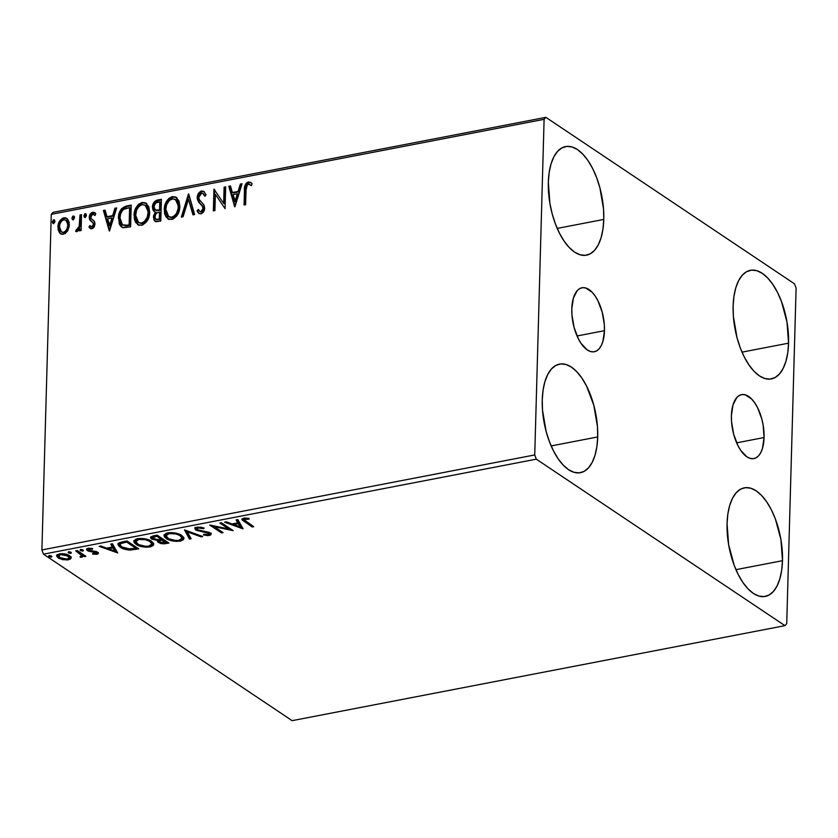 <?xml version="1.0" encoding="UTF-8"?>
<svg xmlns="http://www.w3.org/2000/svg" width="838" height="838" viewBox="0 0 838 838"><rect width="100%" height="100%" fill="white"/><g stroke="black" fill="none" stroke-linecap="round" stroke-linejoin="round"><path stroke-width="1.26" d="M604.47 330.685A32.577 15.419 -100.9 0 1 594.31 351.74A32.577 15.419 -100.9 0 1 571.809 308.824L573.381 298.098L577.193 290.66L579.77 288.565L582.672 287.664L585.783 288L592.152 292.263L595.169 296.034L597.913 300.716L602.187 312.061L604.324 324.589L604.47 330.685L602.899 341.412L601.244 345.623L599.086 348.838L596.509 350.944L593.608 351.845L590.497 351.51L587.291 349.959L581.111 343.475L578.367 338.793L574.093 327.449L571.956 314.92L571.809 308.824A32.577 15.419 -100.9 0 1 581.97 287.769A32.577 15.419 -100.9 0 1 604.47 330.685L577.047 335.975L604.47 330.685M764.067 437.551A32.577 15.419 -100.9 0 1 753.896 458.606A32.577 15.419 -100.9 0 1 731.406 415.69L732.967 404.964L736.78 397.526L739.367 395.431L742.269 394.53L745.38 394.866L751.749 399.129L754.766 402.9L757.51 407.582L761.784 418.927L763.146 425.159L764.067 437.551L762.496 448.278L760.841 452.489L758.683 455.704L756.106 457.81L753.205 458.711L750.094 458.376L746.888 456.825L740.708 450.341L737.964 445.659L733.69 434.314L731.553 421.786L731.406 415.69A32.577 15.419 -100.9 0 1 741.567 394.635A32.577 15.419 -100.9 0 1 764.067 437.551L736.644 442.841L764.067 437.551M788.568 343.171A55.308 26.177 -100.9 0 1 771.316 378.912A55.308 26.177 -100.9 0 1 733.135 306.048L733.941 296.401L735.795 287.843L738.603 280.688L742.269 275.231L746.648 271.659L751.571 270.14L756.85 270.695L762.287 273.335L767.66 277.944L772.783 284.344L777.444 292.284L781.466 301.481L787.008 322.138L788.568 343.171L787.762 352.819L785.908 361.377L783.101 368.531L779.445 373.989L775.066 377.55L770.132 379.08L764.853 378.514L759.417 375.885L754.043 371.276L748.921 364.876L744.259 356.925L740.237 347.739L737.011 337.662L733.386 316.408L733.135 306.048A55.308 26.177 -100.9 0 1 750.387 270.307A55.308 26.177 -100.9 0 1 788.568 343.171L742.018 352.138L788.568 343.171M597.704 436.954A55.308 26.177 -100.9 0 1 580.451 472.695A55.308 26.177 -100.9 0 1 542.259 399.831L543.076 390.183L544.92 381.625L547.727 374.471L551.394 369.013L555.772 365.452L560.695 363.922L565.975 364.478L571.411 367.117L576.795 371.726L581.918 378.127L586.569 386.067L593.828 405.341L597.452 426.594L597.704 436.954L596.886 446.602L595.043 455.16L592.236 462.314L588.569 467.772L584.191 471.333L579.268 472.862L573.988 472.297L568.552 469.668L563.167 465.059L558.056 458.658L553.394 450.708L549.372 441.521L546.135 431.444L542.511 410.191L542.259 399.831A55.308 26.177 -100.9 0 1 559.512 364.09A55.308 26.177 -100.9 0 1 597.704 436.954L551.153 445.931L597.704 436.954M603.779 219.43A55.308 26.177 -100.9 0 1 586.527 255.171A55.308 26.177 -100.9 0 1 548.335 182.307L549.152 172.659L550.995 164.101L553.803 156.947L557.469 151.489L561.848 147.928L566.771 146.399L572.05 146.964L577.487 149.593L582.871 154.202L587.993 160.603L592.644 168.553L596.666 177.74L599.903 187.817L603.528 209.071L603.779 219.43L602.962 229.078L601.118 237.636L598.311 244.79L594.645 250.248L590.266 253.809L585.343 255.339L580.064 254.773L574.627 252.144L569.243 247.535L564.131 241.135L559.47 233.184L555.447 223.997L552.211 213.92L549.896 203.341L548.335 182.307A55.308 26.177 -100.9 0 1 565.587 146.566A55.308 26.177 -100.9 0 1 603.779 219.43L557.228 228.407L603.779 219.43M782.493 560.695A55.308 26.177 -100.9 0 1 765.241 596.436A55.308 26.177 -100.9 0 1 727.059 523.572L727.866 513.924L729.72 505.366L732.527 498.212L736.193 492.754L740.572 489.183L745.495 487.653L750.775 488.219L756.211 490.859L761.585 495.468L766.707 501.868L771.369 509.808L775.391 519.005L780.932 539.662L782.493 560.695L781.686 570.343L779.832 578.901L777.025 586.045L773.359 591.513L768.98 595.074L764.057 596.604L758.778 596.038L753.341 593.409L747.967 588.8L742.845 582.4L738.184 574.449L734.161 565.262L728.62 544.606L727.059 523.572A55.308 26.177 -100.9 0 1 744.312 487.831A55.308 26.177 -100.9 0 1 782.493 560.695L735.942 569.662L782.493 560.695M784.955 625.651L292.127 720.659L43.492 554.169L536.33 459.172L784.955 625.651L786.725 623.671L796.1 288.062L794.508 283.831L545.873 117.341L53.045 212.349L51.275 214.329L544.103 119.331L534.738 454.94L41.9 549.938L51.275 214.329L41.9 549.938L43.492 554.169L292.127 720.659L784.955 625.651L786.725 623.671L796.1 288.062L794.508 283.831L545.873 117.341L544.103 119.331L534.738 454.94L536.33 459.172L784.955 625.651M59.299 557.322L58.189 556.683L58.147 557.93L62.724 559.679L62.745 558.873L62.724 559.679L68.339 559.815L68.37 558.778L68.339 559.815L71.125 558.056L70.832 556.851L68.758 555.217L62.368 553.646L57.34 554.62L56.68 556.275L59.037 558.454L66.988 559.994L70.371 559.093L71.157 557.794M77.295 550.556L75.734 550.849L81.663 555.248L81.6 556.191L80.113 556.505L80.28 557.26L82.553 556.956L83.056 555.762L84.324 556.61L85.885 556.306L77.295 550.556L75.734 550.849L81.82 555.751L80.113 556.505L80.28 557.26L81.757 557.228L83.056 555.762L84.324 556.61L85.885 556.306L77.295 550.556M89.31 550.157L87.466 549.361L87.435 550.608L89.268 551.394L89.299 550.472L89.268 551.394L92.452 551.823L92.473 551.016L92.452 551.823L94.904 552.116L94.924 551.268L94.904 552.116L96.056 552.567L96.077 551.551L95.7 553.635L92.798 553.415L92.62 554.086L97.952 553.939L98.193 552.797L96.779 551.802L88.734 550.105L89.079 549.089L92.515 549.173L92.62 548.471L87.875 548.387L86.723 549.037L86.754 550L89.268 551.394L96.056 552.567L96.014 553.551L92.798 553.415L92.62 554.086L96.852 554.316L96.433 553.143M122.264 541.882L118.86 542.951L117.99 544.616L119.279 546.512L122.945 548.649L130.016 550.084L138.741 548.848L126.988 540.971L122.264 541.882L117.969 544.323L120.232 547.214C122.4 548.88 125.805 549.833 130.414 550.084L138.741 548.848L126.988 540.971L122.264 541.882M160.917 539.064L162.425 538.75L166.196 541.275L166.154 542.521L160.006 542.217L158.497 541.285L158.466 542.532L166.05 543.579L166.081 542.532L166.05 543.579L168.92 543.024L157.167 535.157L150.903 536.812L150.547 537.787L151.657 539.096L157.869 540.489L157.869 542.039L160.739 543.516L163.976 543.862L168.92 543.024L157.167 535.157L153.103 535.932L150.526 537.587L151.657 539.096L157.869 540.489L157.46 541.201M184.486 529.888L189.482 539.064L191.179 538.74L187.188 531.816L201.047 536.833L202.744 536.509L184.486 529.888L189.482 539.064L191.179 538.74L187.188 531.816L201.047 536.833L202.744 536.509L184.486 529.888M219.87 523.069L228.617 528.925L209.72 525.028L221.483 532.895L223.044 532.601L214.266 526.725L233.184 530.643L221.431 522.765L219.87 523.069L228.617 528.925L209.72 525.028L221.483 532.895L223.044 532.601L214.266 526.725L233.184 530.643L221.431 522.765L219.87 523.069M245.911 521.446L244.088 519.518L249.127 519.12L249.022 518.355L243.827 518.188L242.161 518.879L242.035 519.843L252.175 526.976L253.736 526.683L244.047 519.707L245.052 518.994L249.127 519.12L249.022 518.355L243.827 518.188L241.91 519.392L252.175 526.976L253.736 526.683L245.911 521.446M243.072 528.736L237.814 519.612L236.117 519.937L237.803 522.86L232.105 523.96L226.25 521.833L224.553 522.168L242.811 528.788L237.814 519.612L236.117 519.937L237.803 522.86L232.105 523.96L226.25 521.833L224.553 522.168L243.072 528.736M210.904 533.596L209.343 534.256L209.311 535.503L211.155 534.267L210.191 532.968L197.527 529.867L196.878 528.977L198.376 527.992L198.397 527.06L198.376 527.992L203.508 528.694L203.529 527.846L203.508 528.694L204.179 528.045L196.584 527.312L194.929 528.537L195.945 530.161L208.683 533.303L209.175 534.068L208.348 534.644L203.896 534.204L203.404 534.927L207.803 535.639L210.747 534.937L210.935 533.638L209.071 532.381L197.339 529.731L196.899 528.83L198.376 527.992L203.508 528.694L204.179 528.045L200.837 527.217L197.056 527.207L194.908 528.726L195.945 530.161L206.211 532.465L209.196 533.984L209.102 532.402M181.72 535.451L177.604 533.576L171.8 532.58L166.113 533.303L163.986 535.43L164.499 537.001L167.338 539.19L176.179 541.39L180.694 541.013L183.491 539.609L183.784 537.608L181.72 535.451C178.452 533.188 173.801 532.329 167.768 532.853L163.976 535.566L166.175 538.488C169.465 540.782 174.157 541.652 180.254 541.107L183.962 538.488L181.72 535.451M151.542 541.264L147.425 539.389L141.622 538.405L135.934 539.117L133.808 541.243L134.321 542.825L137.16 545.004L146.001 547.204L150.515 546.826L153.312 545.423L153.605 543.422L151.542 541.264C148.274 539.012 143.612 538.143 137.589 538.666L133.797 541.379L135.986 544.312C139.286 546.606 143.979 547.476 150.075 546.921L153.783 544.302L151.542 541.264M117.676 552.912L112.418 543.778L110.721 544.103L112.397 547.036L106.698 548.136L100.843 546.009L99.146 546.334L117.676 552.912L112.418 543.778L110.721 544.103L112.397 547.036L106.698 548.136L100.843 546.009L99.146 546.334L117.676 552.912M83.067 550.157L80.144 550.157L82.428 551.1L83.391 550.65L83.067 550.157L80.783 549.749L80.458 550.65L82.742 551.058L82.773 549.99L82.742 551.058M71.094 552.462L68.171 552.462L70.465 553.405L71.419 552.954L71.094 552.462L68.821 552.053L68.496 552.965L70.78 553.363L70.811 552.294L70.78 553.363M51.589 556.223L48.656 556.223L50.95 557.165L51.914 556.715L51.589 556.223L49.306 555.814L48.981 556.725L51.265 557.123L51.296 556.065L51.265 557.123M67.679 230.817L69.229 226.386L69.104 222.143L67.511 218.969L65.155 217.733L62.536 218.247L59.446 221.431L58.021 225.663L58.178 229.979L59.624 232.922L62.148 234.326L65.259 233.498L67.679 230.817L69.355 224.888L66.747 218.309L63.856 217.807C59.969 219.493 57.99 222.594 57.906 227.098L59.268 232.451L60.525 233.739L63.395 234.263L67.679 230.817M81.537 214.675L79.977 214.978L79.149 226.951L78.07 229.057L76.436 229.528L75.64 231.361L76.185 231.634L78.154 230.879L79.6 228.533L79.537 230.869L81.097 230.576L81.537 214.675L79.977 214.978L79.432 225.82L75.64 231.361L76.813 231.676L79.6 228.533L79.537 230.869L81.097 230.576L81.537 214.675M90.567 228.565L88.954 227.088L90.221 228.365L92.589 228.544L94.212 226.941L94.998 224.018L94.212 221.106L91.112 218.55L90.933 216.183L92.767 214.172L94.862 215.439L95.794 213.795L94.495 212.517L92.274 212.36L90.525 213.659L89.457 215.858L89.666 219.849L92.955 222.814L93.427 224.406L92.033 226.784L89.907 225.548L88.954 227.088L89.53 227.768L91.908 228.764L94.998 224.018L94.558 221.672L92.128 219.483L93.322 220.258M126.517 206.001L121.51 208.725L119.52 212.307L118.587 216.173L119.247 223.84L120.599 226.155L123.312 227.727L130.623 226.847L131.231 205.101L126.517 206.001L127.187 206.452L131.22 205.677L126.517 206.001C121.081 207.834 118.388 211.878 118.451 218.11L121.594 227.035L122.746 227.59L130.623 226.847L131.231 205.101L126.517 206.001M161.409 199.276L154.852 201.309L153.134 203.76L152.39 207.164L153.082 210.348L155.439 212.098L153.553 215.775L153.951 220.027L156.004 221.693L160.802 221.033L161.409 199.276L157.355 200.062C154.171 201.193 152.516 203.561 152.39 207.164L154.119 211.522L155.439 212.098L153.406 217.094L154.999 221.305L160.802 221.033L161.409 199.276M188.728 194.018L181.354 217.073L183.061 216.738L188.456 199.287L192.929 214.842L194.626 214.518L188.466 194.06L181.354 217.073L183.061 216.738L188.456 199.287L192.929 214.842L194.626 214.518L188.728 194.018M224.113 187.188L223.662 203.372L213.962 189.147L213.355 210.904L214.916 210.6L215.376 194.374L225.066 208.641L225.673 186.895L224.113 187.188L225.652 187.471L224.113 187.188L223.662 203.372L213.962 189.147L213.355 210.904L214.916 210.6L215.376 194.374L225.066 208.641L225.673 186.895L224.113 187.188M246.026 190.216L247.304 184.789L248.876 184.171L251.316 185.554L252.154 183.732L250.541 182.328L248.111 182.024L246.278 183.145L245.01 185.397L244.057 204.985L245.618 204.682L246.026 190.216C245.628 187.639 246.403 185.627 248.352 184.182L251.316 185.554L252.154 183.732L250.782 182.475L248.394 181.961C245.262 183.69 243.952 186.465 244.466 190.299L244.057 204.985L245.618 204.682L246.026 190.216M234.954 206.735L242.067 183.732L240.37 184.056L238.086 191.431L232.388 192.531L230.492 185.963L228.795 186.287L234.692 206.787L242.067 183.732L240.37 184.056L238.086 191.431L232.388 192.531L230.492 185.963L228.795 186.287L234.954 206.735M199.297 213.669L197.056 210.935L198.952 213.481L200.869 213.868C203.33 212.831 204.587 210.904 204.64 208.086L203.927 204.933L199.182 199.454L198.732 197.422L201.665 193.18L202.974 193.463L204.744 196.197L206.043 194.845L203.844 191.41L201.13 191.095L197.852 194.563L197.202 198.69L198.554 202.115L202.587 206.41L203.037 208.976L201.413 211.49L200.02 211.532L198.313 209.364L197.056 210.935L198.491 213.103L200.869 213.868L203.131 212.412L204.388 209.888L204.105 205.279L199.423 199.884L198.732 197.422L199.517 194.783L201.361 193.264L202.806 193.358L204.744 196.197L206.043 194.845L203.917 191.462L201.612 190.98L204.158 191.661M179.845 206.452L178.976 200.931L175.75 197.045L172.335 196.616L168.847 198.407L166.291 201.728L164.384 207.583L164.552 213.386L165.903 216.717L168.983 219.326L172.722 219.21L176.682 216.078L179.06 211.26L179.845 206.452L176.21 197.328L172.335 196.616C167.003 199.056 164.3 203.372 164.227 209.563L167.82 218.749L171.811 219.462C177.111 216.969 179.782 212.632 179.845 206.452M149.667 212.265L148.797 206.756L145.571 202.869L142.146 202.44L138.668 204.221L136.112 207.552L134.206 213.407L134.373 219.21L135.725 222.541L138.804 225.139L142.544 225.034L146.503 221.892L148.881 217.084L149.667 212.265L146.032 203.142L142.146 202.44C136.824 204.87 134.122 209.186 134.049 215.376L137.642 224.563L141.632 225.286C146.933 222.793 149.604 218.446 149.667 212.265M109.548 230.911L116.66 207.908L114.963 208.233L112.68 215.607L106.981 216.707L105.096 210.139L103.399 210.464L109.296 230.963L116.66 207.908L114.963 208.233L112.68 215.607L106.981 216.707L105.096 210.139L103.399 210.464L109.548 230.911M86.44 215.261L85.748 213.763L84.628 213.973L84.125 216.895L85.382 217.22L86.345 215.9L85.193 213.69L83.842 215.754L85.088 217.325L86.44 215.261M74.477 217.566L73.775 216.068L72.655 216.288L72.162 219.2L73.419 219.525L74.383 218.205L73.22 216.005L71.869 218.069L73.126 219.629L74.477 217.566M54.962 221.326L54.271 219.828L53.14 220.048L52.647 222.96L53.904 223.285L54.868 221.965L53.705 219.766L52.354 221.829L53.611 223.39L54.962 221.326M251.211 182.778L247.943 182.81L245.681 185.847L244.748 204.849L245.136 190.75L244.466 190.299L245.136 190.75C244.623 186.916 245.932 184.14 249.064 182.412L251.117 182.726M251.337 185.512L250.761 185.125M250.562 185.009L251.526 185.648M250.195 182.401L249.64 182.349M235.09 206.295L228.795 186.287L230.649 186.507L229.465 186.738L235.09 206.295M233.058 192.981L232.388 192.531L238.757 191.881L238.086 191.431L238.757 191.881L241.04 184.507L240.37 184.056L241.878 184.35L241.04 184.507L238.757 191.881L233.058 192.981M235.646 201.968L238.023 194.248L237.353 193.798L238.023 194.248L235.646 201.968L232.985 194.636L237.353 193.798L234.975 201.518L235.646 201.968M225.066 208.631L215.376 194.374L225.066 208.631M214.046 210.767L214.643 189.598L213.962 189.147L214.654 189.598L214.046 210.767M224.333 203.823L223.662 203.372L224.333 203.823L224.783 187.639L224.333 203.823M205.08 195.851L203.299 193.725M200.125 211.574L201.623 212.077L199.779 211.396L198.313 209.364L197.056 210.935L197.726 211.386L198.732 210.129L197.726 211.386L199.172 213.554M203.079 208.484L200.952 211.626L201.623 212.077L203.749 208.934L202.209 205.855L203.079 208.484M200.345 204.053L202.88 206.305L200.345 204.053L197.171 197.684L200.345 204.053M201.612 190.98C198.763 192.185 197.286 194.416 197.171 197.684L197.841 198.135C197.957 194.866 199.444 192.635 202.283 191.42L201.612 190.98M204.263 191.713L201.801 191.546L199.674 193.117L198.156 196.05L198.051 200.104M198.051 200.093L199.224 202.566L202.44 205.834M202.618 206.012L203.55 207.489L203.603 209.919L202.513 211.679L200.691 211.983M203.477 193.808L205.195 196.092M193.442 214.738L188.456 199.287L193.442 214.738M182.223 216.906L189 194.961L182.223 216.906M168.166 218.959L164.897 210.013C164.981 203.823 167.673 199.507 173.005 197.066L176.546 197.569L173.005 197.066L169.527 198.857L166.972 202.178L165.055 208.034L165.756 215.596L169.025 219.514M168.993 216.791L172.481 217.702C176.755 215.68 178.913 212.182 178.955 207.206L177.321 213.522L175.257 216.194L172.481 217.702L168.648 216.581L165.788 209.27C165.83 204.263 168.009 200.795 172.324 198.836L175.372 199.413L178.955 207.206L175.708 199.654L176.787 200.471L178.274 202.786L178.955 206.431M178.955 207.206L178.285 206.756C178.243 211.731 176.074 215.23 171.811 217.252L172.481 217.702L171.036 217.733L168.857 216.675M155.344 221.504L153.406 217.094L154.087 217.545L156.109 212.548L155.439 212.098L156.109 212.548L154.129 216.885L154.297 219.566L155.439 221.588M154.496 211.742L153.071 207.615C153.186 204.011 154.841 201.644 158.026 200.512L157.355 200.062L161.399 199.863L155.983 201.382L153.406 205.331L153.207 209.301L154.747 211.93M153.752 210.799L154.192 211.427M154.621 220.478L155.114 221.274M159.45 210.506L155.941 210.348L159.45 210.506M160.456 202.262L160.236 210.348L159.566 209.898L156.297 210.275L156.968 210.726L155.229 209.877L153.951 206.86C154.171 204.158 155.522 202.597 158.005 202.157L160.456 202.262L159.786 201.811L159.566 209.898L160.236 210.348L160.456 202.262M156.224 219.388L159.974 219.556L155.847 219.2L154.978 216.759C155.124 214.214 156.371 212.716 158.707 212.286L160.173 212.58L159.974 219.556L156.256 219.43M159.503 212.129L159.304 219.106L159.974 219.556L160.173 212.58L159.503 212.129L159.304 219.106L156.015 219.305L154.988 217.377L155.596 214.308L157.251 212.705L159.503 212.129M137.987 224.783L134.719 215.827C134.792 209.636 137.495 205.32 142.827 202.89L146.367 203.393L142.827 202.89L139.338 204.671L136.783 208.002L134.876 213.858L135.578 221.41L138.846 225.328M138.815 222.615L142.303 223.516L138.459 222.395L135.609 215.083C135.651 210.087 137.83 206.609 142.146 204.661L145.194 205.226L148.776 213.03L145.529 205.478L147.457 207.363L148.735 211.48L148.347 216.225L147.142 219.347L144.44 222.541L141.57 223.589L138.679 222.499M148.106 212.58C148.054 217.545 145.896 221.043 141.632 223.065L142.303 223.516C146.577 221.494 148.735 217.995 148.776 213.03L148.106 212.58L147.174 217.356L144.408 221.567L141.632 223.065L138.899 222.657L136.929 220.803L135.609 215.869L136.542 210.296L138.815 206.598L141.769 204.744L144.859 205.027L147.425 208.159L148.106 212.58M121.929 227.245L119.122 218.561C119.059 212.318 121.751 208.285 127.187 206.452L122.191 209.175L119.614 214.685L119.446 222.667L122.243 227.475M125.386 225.946L129.796 225.37L122.463 224.856L120.012 217.807C119.907 214.444 121.154 211.616 123.741 209.311L129.607 207.625L130.278 208.075L129.607 207.625L129.125 224.919L129.796 225.37L130.278 208.075L129.796 225.37L126.507 225.904M109.694 230.46L103.399 210.464L105.253 210.684L104.069 210.914L109.694 230.46M107.652 217.157L106.981 216.707L113.36 216.057L112.68 215.607L113.36 216.057L115.634 208.683L114.963 208.233L116.472 208.526L115.634 208.683L113.36 216.057L107.652 217.157M110.239 226.145L112.627 218.414L111.957 217.964L112.627 218.414L110.239 226.145L107.589 218.812L111.957 217.964L109.569 225.694L110.239 226.145M90.577 225.998L92.536 227.287L89.907 225.548L88.954 227.088L89.624 227.538L90.441 226.229L89.624 227.538L90.871 228.795M91.866 226.836L90.871 226.595L92.536 227.287L94.107 224.856L93.427 224.406L91.866 226.836L92.536 227.287L91.384 226.93M91.227 221.462L93.102 223.034L93.427 224.406L94.107 224.856L93.772 223.484L89.666 219.849L92.599 222.374M89.226 217.482L89.666 219.849L90.336 220.289L89.226 217.482L89.896 217.932C89.949 215.387 91.091 213.638 93.322 212.705L92.641 212.255C90.42 213.187 89.278 214.937 89.226 217.482M93.018 220.048L91.112 218.55L90.787 217.105L92.767 214.172L94.862 215.439L95.794 213.795L94.767 212.674L92.641 212.255L95.092 212.936M94.998 215.209L94.275 214.706M94.107 214.643L95.144 215.366M95.165 212.967L91.876 213.407L90.127 216.309L90.127 219.755L92.253 222.143M92.683 222.426L94.107 224.856L92.536 227.287M85.109 217.65L84.428 217.199L85.088 217.325M84.795 217.335L83.842 215.754L84.512 216.204L85.864 214.14L85.193 213.69L86.157 214.13L84.711 215.251L84.806 217.346M85.864 213.826L85.193 213.69M80.228 230.743L79.6 228.533L80.228 230.743M80.458 222.122L79.401 228.502L78.301 229.905L77.106 229.979L76.373 231.676L77.106 229.979L76.436 229.528L77.798 230.125L77.127 229.675L77.798 230.125L80.102 226.27L79.432 225.82L80.102 226.27L80.5 220.771L79.83 220.321L80.5 220.771L80.647 215.429L79.977 214.978L81.527 215.261L80.647 215.429L80.5 220.771M73.136 219.954L72.466 219.514L73.126 219.629M72.822 219.64L71.869 218.069L72.539 218.519L73.891 216.455L73.22 216.005L74.194 216.445M73.891 216.131L73.22 216.005M74.456 216.518L72.749 217.555L72.833 219.65M60.87 233.949L59.268 232.451L59.938 232.901L58.576 227.548L57.906 227.098L58.576 227.548C58.66 223.044 60.64 219.944 64.526 218.257L67.082 218.561L64.526 218.257L61.624 219.839M60.933 220.635L59.247 223.819L58.576 228.282L59.289 231.738L61.164 234.169M66.317 220.467L68.287 223.568L67.92 228.648L65.113 232.398L62.284 232.461M61.834 232.136L64.128 232.755L61.499 231.937L59.467 226.784C59.488 223.432 60.933 221.085 63.803 219.755L65.888 220.164L68.465 225.621L66.212 220.415M67.794 225.171C67.763 228.544 66.317 230.921 63.447 232.304L64.128 232.755C66.988 231.372 68.433 228.994 68.465 225.621L67.794 225.171L66.998 228.837L65.333 231.298L63.447 232.304L61.603 232.011L60.336 230.67L59.488 227.831L59.76 224.636L61.164 221.578L63.311 219.891L65.647 220.017L66.935 221.305L67.794 225.171M53.622 223.725L52.951 223.275L53.611 223.39M53.318 223.4L52.354 221.829L53.035 222.28L54.386 220.216L53.705 219.766L54.68 220.205L53.234 221.326L53.318 223.411M54.386 219.891L53.705 219.766M232.985 194.636L237.353 193.798L234.975 201.518L232.985 194.636M165.788 209.27L166.72 204.482L169.517 200.292L173.047 198.753L176.106 200.02L178.023 203.728L178.159 208.348L176.65 213.072L174.587 215.743L171.444 217.304L168.187 216.225L166.05 212.318L165.788 209.27M158.77 210.055L155.271 209.898L153.983 206.441L155.732 203.016L159.786 201.811L159.566 209.898L158.77 210.055M129.125 224.919L124.715 225.495L122.641 224.972L120.682 222.458L120.012 217.807L120.63 213.837L122.558 210.328L124.768 208.798L129.607 207.625L129.125 224.919M107.589 218.812L111.957 217.964L109.569 225.694L107.589 218.812M242.203 518.785L252.301 525.719L252.175 526.976L252.217 525.74L244.277 520.419L244.235 521.665L244.277 520.419L242.224 518.816M246.267 518.052L246.246 518.911L246.267 518.052M245.073 518.041L245.052 518.994L245.073 518.041M244.246 518.125L244.047 519.707M244.088 518.565L244.445 517.968M242.266 527.332L240.118 526.557L242.266 527.332M233.98 524.326L232.66 523.855L233.98 524.326M237.835 521.613L237.803 522.86L236.798 519.801L237.835 521.613M240.15 525.615L238.38 522.556L237.803 522.661L240.15 525.615L240.108 526.861L233.97 524.64L234.001 523.593L233.97 524.64L238.338 523.792L240.108 526.861L240.15 525.615M230.733 528.998L228.627 528.548L230.733 528.998M214.298 525.855L214.266 526.725L214.298 525.855M221.609 531.638L221.483 532.895L221.515 531.659L212.182 525.405L221.609 531.638M228.648 527.678L228.617 528.925L228.648 527.678L221.337 522.786L228.648 527.678M197.297 527.165L196.878 528.977M208.683 533.303L208.117 534.696L203.896 534.204L203.404 534.927L209.311 535.503L209.05 534.309M206.242 531.669L206.211 532.465L206.242 531.669M203.142 531.24L203.121 532.057L203.142 531.24M197.098 529.501L195.987 528.914L195.945 530.161L195.128 528.118M194.961 527.301L197.328 529.595M208.945 532.245L209.217 532.821M208.987 534.319L211.176 533.115M196.92 527.814L197.401 527.092M201.078 535.901L201.047 536.833L201.078 535.901M187.22 530.883L187.188 531.816L187.22 530.883M190.54 537.629L189.514 537.828L189.482 539.064L189.514 537.828L185.062 530.098L189.514 537.828L190.54 537.629M183.868 537.828L180.61 539.798M180.285 539.944L180.254 541.107L180.285 539.944L178.976 540.311C174.095 540.72 170.344 540.007 167.736 538.195L165.934 535.807L169.025 533.649L169.056 532.664L169.025 533.649C173.854 533.24 177.572 533.942 180.17 535.754L180.201 534.571L180.17 535.754L181.972 538.164L178.976 540.311L175.708 540.5L168.668 538.75L165.934 535.723L166.741 534.518L169.025 533.649L175.467 533.879L179.248 535.199L181.521 536.949L181.888 538.572L180.285 539.944M167.422 537.965L166.207 537.252L166.175 538.488L166.207 537.252L164.101 534.948M180.285 539.861L182.778 538.981L183.931 537.661M164.049 534.717L167.422 537.975M165.976 534.476L167.736 532.769M180.201 534.508L182.003 536.969L180.558 534.749M167.328 532.947L165.934 535.807M167.495 542.071L166.165 542.322L167.495 542.071M157.869 540.489L158.466 542.532L157.743 540.615M159.388 540.29L159.723 539.463L155.135 539.536L152.526 537.818L156.811 536.268L161.179 539.19L161.221 537.944L157.073 535.168L161.221 537.944L161.179 539.19L157.774 539.724L151.688 537.849L151.657 539.096L150.756 536.969M150.767 536.99L152.809 538.436M157.554 540.28L159.89 541.987M152.684 536.247L153.291 535.828M152.788 538.436L152.987 537.2L155.03 536.603L155.051 535.566L155.03 536.603L156.811 536.268L156.842 535.22L156.811 536.268L161.179 539.19L160.257 539.243M159.597 541.882L159.691 540.709L162.383 539.997L166.154 542.521L166.196 541.275L162.425 538.75L162.383 539.997L162.425 538.75L161.629 538.907L161.587 540.154L166.154 542.521L162.52 542.993L160.006 542.217L159.293 541.264L161.587 540.154L161.189 539.002M159.723 539.463L159.293 541.264M153.029 535.953L152.526 537.818M153.689 543.642L150.431 545.611M150.107 545.758L150.075 546.921L150.107 545.758L148.797 546.125C143.916 546.533 140.166 545.831 137.558 544.009L135.756 541.62L138.846 539.463L138.878 538.478L138.846 539.463C143.675 539.064 147.383 539.766 149.992 541.568L150.023 540.395L149.992 541.568L151.793 543.988L148.797 546.125L145.529 546.324L138.49 544.564L135.756 541.537L136.563 540.332L138.846 539.463L145.288 539.703L149.07 541.023L151.343 542.762L151.709 544.396L150.107 545.758M133.871 540.531L137.243 543.789L136.028 543.066L135.986 544.312L136.028 543.066L133.923 540.772M150.107 545.685L152.6 544.794L153.752 543.474M135.798 540.301L137.558 538.583M150.023 540.321L151.825 542.794M137.149 538.761L135.756 541.62M151.793 543.988L150.379 540.573M137.306 547.884L135.986 548.146L137.306 547.884M135.704 548.398L135.672 549.435L135.704 548.398M130.445 549.173L130.414 550.084L130.445 549.173L121.793 546.921L120.002 544.69L121.081 543.412L121.301 542.081L120.044 543.443L120.777 542.354L121.081 543.412L124.956 542.406L124.977 541.358L124.956 542.406L126.632 542.081L135.976 548.335L136.007 547.099L126.894 540.992L136.007 547.099L135.976 548.335L126.894 548.921L122.495 547.35L120.085 545.15L120.745 543.6L126.632 542.081L126.664 541.034L126.632 542.081L135.976 548.335L130.456 549.173M121.51 546.722L120.263 545.978L120.232 547.214L120.263 545.978L118.116 543.705M118.022 543.37L119.321 545.266L122.107 547.025M120.117 543.904L120.002 544.69M116.859 551.509L114.722 550.723L116.859 551.509M108.584 548.502L107.264 548.021L108.584 548.502M112.439 545.789L112.397 547.036L111.391 543.977L112.439 545.789M114.743 549.791L112.973 546.722L112.407 546.837L114.743 549.791L114.712 551.037L108.573 548.806L108.605 547.769L108.573 548.806L112.941 547.968L114.712 551.037L114.743 549.791M95.731 552.389L96.087 551.32M96.056 552.567L95.7 553.635M98.067 552.64L96.894 553.08L96.852 554.316L98.381 553.3L97.575 552.242L88.943 550.273L89.488 548.167L89.467 548.984L92.515 549.173L92.62 548.471L88.241 548.314L86.576 549.466L87.435 550.608L86.869 548.859M88.943 550.273L88.577 548.251M96.391 553.153L98.276 552.431M88.618 548.691L88.639 548.146M86.785 548.754L88.755 549.99M82.784 549.812L80.5 549.414M80.49 549.833L80.458 550.65L80.49 549.833M80.783 549.749L80.458 550.65M80.909 549.623L82.459 549.854M83.098 554.515L84.449 555.343L84.324 556.61L84.355 555.364L83.098 554.515L81.757 557.228L81.757 555.992M80.301 556.516L80.28 557.26L80.301 556.516M81.82 555.751L81.359 553.562L81.328 554.808L81.359 553.562L78.657 551.54L78.615 552.787L78.657 551.54L77.201 550.566L81.087 553.3L81.81 554.704M79.39 552.043L80.102 552.535M81.621 556.013L83.13 554.934M70.811 552.127L68.527 551.718M68.517 552.137L68.496 552.965L68.517 552.137M68.821 552.053L68.496 552.965M68.946 551.928L70.497 552.169M71.167 556.809L68.381 558.569M71.125 558.056L69.596 555.72C67.197 554.075 63.814 553.457 59.446 553.866L56.617 555.814L58.147 557.93L58.189 556.683L56.775 555.217M68.685 558.506L71.083 557.081M70.413 557.846L70.937 557.343M56.712 555.039L60.137 557.679M68.339 554.966L69.292 556.442L68.507 555.102M67.291 559.114L59.708 557.616L58.482 555.961L60.504 554.567L60.535 553.698L60.504 554.567L68.035 556.013L68.067 554.892L69.261 557.647L66.768 559.187L61.08 558.338L58.482 555.961L61.017 554.484L65.814 554.997L69.187 557.249L68.8 558.517L67.291 559.114M51.296 555.887L49.023 555.479M49.002 555.898L48.981 556.725L49.002 555.898M49.306 555.814L48.981 556.725M49.432 555.688L50.982 555.929M233.97 524.64L238.338 523.792L240.108 526.861L233.97 524.64M108.573 548.806L112.941 547.968L114.712 551.037L108.573 548.806M536.33 459.172L43.492 554.169L41.9 549.938L534.738 454.94L536.33 459.172M544.103 119.331L51.275 214.329L53.045 212.349L545.873 117.341L544.103 119.331M250.447 184.915L251.117 185.366M202.974 193.463L203.644 193.913M199.779 211.396L200.45 211.846M167.82 218.749L168.501 219.2M176.21 197.328L176.881 197.778M168.648 216.581L169.318 217.021M175.372 199.413L176.043 199.863M154.999 221.305L155.669 221.756M155.847 219.2L156.517 219.65M137.642 224.563L138.312 225.013M146.032 203.142L146.702 203.592M138.459 222.395L139.139 222.845M145.194 205.226L145.864 205.677M122.463 224.856L123.134 225.307M90.221 228.365L90.892 228.816M94.767 212.674L95.438 213.124M93.95 214.444L94.621 214.895M61.499 231.937L62.169 232.388M65.888 220.164L66.558 220.614M181.972 538.164L182.003 536.928M96.433 553.09L96.475 551.854M58.482 555.961L58.524 554.714M69.261 557.647L69.292 556.411"/></g></svg>
